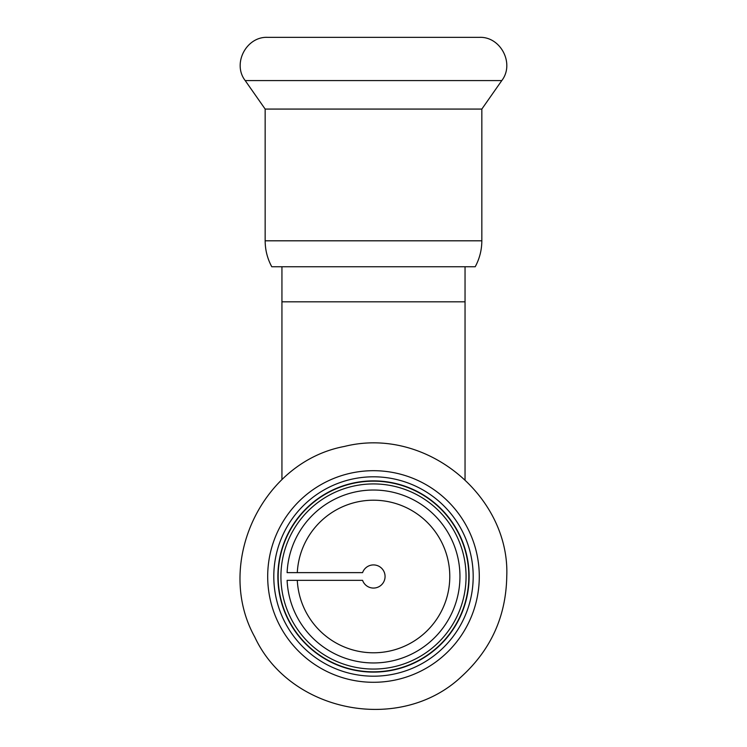 <?xml version="1.0" encoding="UTF-8"?>
<svg xmlns="http://www.w3.org/2000/svg" width="747" height="747" viewBox="0 0 747 747"><rect width="100%" height="100%" fill="white"/><g stroke="black" fill="none" stroke-linecap="round" stroke-linejoin="round"><path stroke-width="1.12" d="M297.297 580.354A76.297 76.297 0 0 0 373.491 652.785A76.297 76.297 0 0 0 449.778 577.776A76.297 76.297 0 0 0 376.068 500.247A76.297 76.297 0 0 0 297.297 572.632M481.834 109.071L265.157 109.071L265.157 240.805C265.194 250.002 267.398 258.649 271.768 266.744L475.213 266.744C479.583 258.649 481.787 250.002 481.834 240.805L481.834 109.071L501.788 80.573C514.888 63.682 500.639 36.304 479.285 37.35L267.697 37.35C246.351 36.304 232.093 63.682 245.203 80.573L501.788 80.573M265.157 109.071L245.203 80.573M362.584 572.632L287.109 572.632A86.465 86.465 0 0 1 375.424 490.051A86.465 86.465 0 0 1 459.956 576.497A86.465 86.465 0 0 1 375.424 662.934A86.465 86.465 0 0 1 287.109 580.354L362.584 580.354A11.569 11.569 0 0 0 380.372 585.797A11.569 11.569 0 0 0 380.372 567.188A11.569 11.569 0 0 0 362.584 572.632M466.063 576.497A92.572 92.572 0 0 0 327.205 496.325A92.572 92.572 0 0 0 327.205 656.66A92.572 92.572 0 0 0 466.063 576.497A92.572 92.572 0 0 0 327.205 496.325A92.572 92.572 0 0 0 327.205 656.66A92.572 92.572 0 0 0 466.063 576.497M469.116 576.497A95.625 95.625 0 0 0 325.683 493.683A95.625 95.625 0 0 0 325.683 659.302A95.625 95.625 0 0 0 469.116 576.497M473.187 576.497A99.687 99.687 0 0 0 323.647 490.163A99.687 99.687 0 0 0 323.647 662.832A99.687 99.687 0 0 0 473.187 576.497M281.936 266.744L281.936 301.835L465.045 301.835L465.045 479.658M265.157 240.805L481.834 240.805M468.817 576.497A95.327 95.327 0 0 0 325.823 493.935A95.327 95.327 0 0 0 325.823 659.05A95.327 95.327 0 0 0 468.817 576.497M479.285 576.497A105.794 105.794 0 0 0 320.594 484.868A105.794 105.794 0 0 0 320.594 668.117A105.794 105.794 0 0 0 479.285 576.497M281.936 301.835L281.936 479.658M465.045 266.744L465.045 301.835M506.755 576.497C510.21 496.811 426.63 425.827 344.423 446.445C261.954 461.805 214.025 563.658 254.755 636.995C290.144 713.049 400.719 734.142 461.618 676.455C490.975 649.601 506.027 616.275 506.755 576.497"/></g></svg>
